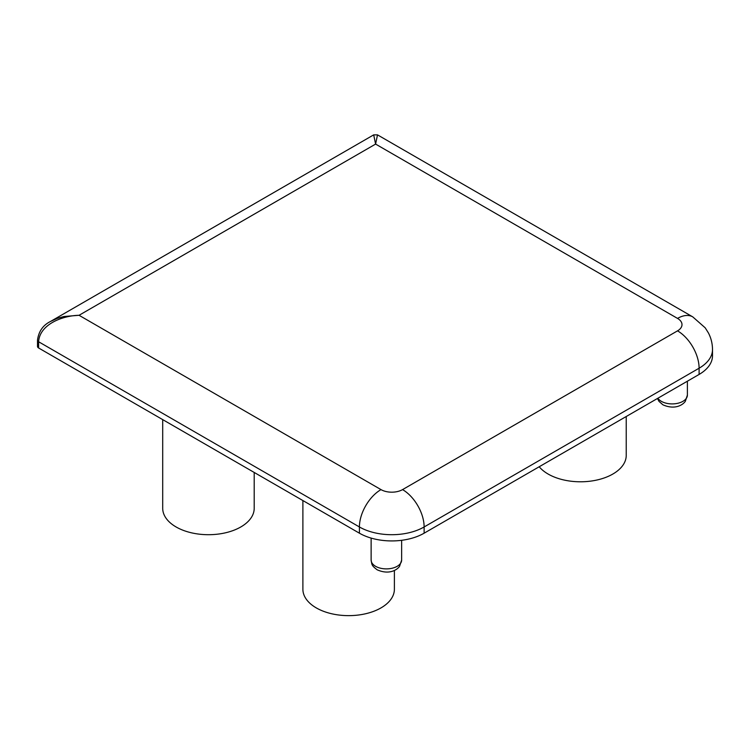 <?xml version="1.0" encoding="UTF-8"?>
<svg xmlns="http://www.w3.org/2000/svg" width="750" height="750" viewBox="0 0 750 750"><rect width="100%" height="100%" fill="white"/><g stroke="black" fill="none" stroke-linecap="round" stroke-linejoin="round"><path stroke-width="1.12" d="M38.616 347.981L38.616 341.756A3.816 2.203 0 0 1 37.5 340.2L37.5 346.425A3.816 2.203 0 0 0 38.616 347.981L359.419 533.194A45.75 26.409 0 0 0 424.125 533.194L699.103 374.438A45.75 26.409 0 0 0 712.5 355.763L712.5 349.537C712.463 343.706 711.122 338.194 708.459 333.009L705.206 327.825L692.784 316.894A30.497 17.606 120 0 0 677.531 318.403L375.6 144.084L79.05 315.291L380.991 489.609A15.253 8.803 0 0 0 402.553 489.609L677.531 330.853A15.253 8.803 0 0 0 677.531 318.403M37.5 340.191C38.634 331.472 42.947 325.238 50.438 321.497L57.253 318.384L63.984 316.509L79.05 315.291C61.866 315.684 39.638 324.666 38.616 341.756L359.419 526.969A30.497 17.606 -60 0 1 380.991 489.609M50.456 321.488L373.697 134.869L375.6 144.084L377.503 134.869L692.784 316.894M254.203 472.444L254.203 508.294A45.75 26.409 180 0 1 208.453 534.703A45.75 26.409 180 0 1 162.703 508.294L162.703 419.616M394.387 570.422L394.387 589.228A45.75 26.409 180 0 1 348.637 615.637A45.75 26.409 180 0 1 302.887 589.228L302.887 500.55M626.231 416.503L626.231 455.372A45.75 26.409 180 0 1 590.588 481.134A45.75 26.409 180 0 1 539.194 466.753M699.103 374.438L699.103 368.212A45.75 26.409 0 0 0 712.5 349.537M424.125 533.194L424.125 526.969L699.103 368.212A30.497 17.606 -120 0 0 677.531 330.853M359.419 533.194L359.419 526.969A45.75 26.409 0 0 0 424.125 526.969A30.497 17.606 -120 0 0 402.553 489.609M401.634 540.309L401.634 560.091A15.253 8.803 180 0 1 392.222 568.219A15.253 8.803 180 0 1 375.6 566.316A15.253 8.803 180 0 1 371.128 560.091L371.128 538.088M687.394 381.197L687.394 395.109A15.253 8.803 180 0 1 677.981 403.238A15.253 8.803 180 0 1 661.359 401.334A15.253 8.803 180 0 1 657.881 398.231M373.697 134.869L377.503 134.869M687.394 395.109L685.331 401.306C683.119 404.653 675.178 410.241 662.934 404.822L659.006 401.381L657.469 398.475M401.634 560.091L399.572 566.287C397.359 569.634 389.419 575.222 377.175 569.803C371.025 565.181 372.047 564.506 371.128 560.091"/></g></svg>
